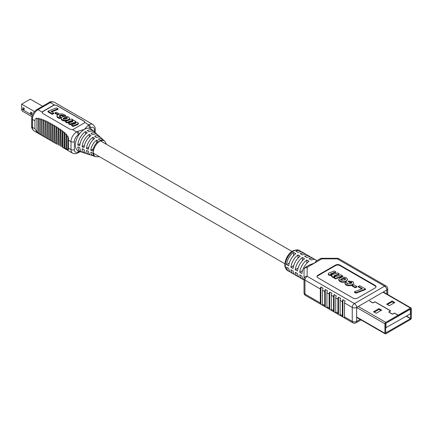<?xml version="1.0" encoding="UTF-8"?>
<svg xmlns="http://www.w3.org/2000/svg" width="433" height="433" viewBox="0 0 433 433"><rect width="100%" height="100%" fill="white"/><g stroke="black" fill="none" stroke-linecap="round" stroke-linejoin="round"><path stroke-width="0.65" d="M56.793 128L57.042 144.2L40.594 134.598C39.614 133.57 39.219 133.332 39.408 133.884L38.169 133.018C37.243 131.61 36.837 131.34 36.951 132.206L34.932 128.758L34.932 120.829C34.846 119.199 35.517 118.323 36.951 118.187L36.821 119.14L38.261 118.274L39.408 118.518L39.241 119.405L40.648 118.88L41.752 119.259L41.568 120.103L42.959 119.724L44.036 120.174L43.841 120.996L45.221 120.693L46.282 121.186L46.077 121.998L47.446 121.749L48.491 122.274L48.274 123.08L49.638 122.869L50.672 123.421L50.45 124.228L51.803 124.038L52.821 124.612L52.593 125.429L53.941 125.256L54.948 125.851L54.71 126.69L56.046 126.523L57.042 127.14L56.793 128L58.13 127.838L59.11 128.482L58.856 129.375L60.182 129.213L61.14 129.884L60.874 130.831L62.19 130.652L63.131 131.367L62.85 132.395L64.154 132.189L65.058 132.974L64.761 134.138L66.038 133.894L66.898 134.809L66.558 136.308L67.781 135.984L68.56 138.49L68.56 149.547L67.781 150.007C66.682 148.579 66.39 148.465 66.898 149.672L66.038 149.261C64.945 148.183 64.62 148.016 65.058 148.752L64.154 148.254C63.066 147.334 62.725 147.144 63.131 147.685L72.63 153.201A7.908 4.568 -60 0 1 70.996 149.58L68.479 148.129M51.803 124.038L51.803 141.174L50.672 140.525M50.45 124.228L50.656 140.514M48.274 123.08L48.491 139.264M46.077 121.998L46.282 137.986M43.841 120.996L44.036 136.676M41.568 120.103L41.752 135.323M39.241 119.405L39.408 133.884M36.821 119.14L36.951 132.206M68.766 110.572L67.808 110.02M54.444 104.981A2.371 1.369 0 0 0 53.383 105.333L42.759 111.465A2.371 1.369 0 0 0 42.142 112.082L42.759 113.478L70.157 129.294L72.446 129.575A2.371 1.369 0 0 0 73.513 129.223L84.137 123.091A2.371 1.369 0 0 0 84.749 122.474L84.137 121.224L56.739 105.408L54.444 104.981L50.304 102.589A2.371 1.369 60 0 0 49.118 102.469C49.974 101.56 51.689 101.468 54.26 102.199L69.865 111.205M69.854 111.2L92.841 124.471A7.908 4.568 -60 0 0 88.889 124.866L84.749 122.474L84.83 122.133M82.064 152.151A12.276 7.09 -60 0 1 81.079 151.951A12.276 7.09 -60 0 1 77.788 146.922L79.753 147.729A11.87 6.852 120 0 0 82.936 152.557L85.16 153.282A11.382 6.571 -60 0 1 82.113 148.687L84.078 149.488A10.977 6.338 120 0 0 87.011 153.883L89.241 154.613A10.489 6.057 -60 0 1 86.438 150.451L88.408 151.252A10.078 5.818 120 0 0 91.092 155.214L93.317 155.94A9.591 5.537 -60 0 1 90.768 152.216L92.732 153.017A9.185 5.304 120 0 0 95.173 156.546L95.855 156.768A9.039 5.218 -60 0 1 93.404 152.373A9.039 5.218 -60 0 1 97.712 142.912A9.039 5.218 -60 0 1 104.829 141.234L104.293 140.752A9.185 5.304 -60 0 0 100.012 140.406L98.34 139.101A9.591 5.537 120 0 1 102.843 139.448L101.1 137.883A10.078 5.818 -60 0 0 96.326 137.537L94.648 136.238A10.489 6.057 120 0 1 99.65 136.579L97.907 135.015A10.977 6.338 -60 0 0 92.635 134.674L90.957 133.369A11.382 6.571 120 0 1 96.456 133.71L94.713 132.146A11.87 6.852 -60 0 0 88.944 131.811L87.266 130.506A12.276 7.09 120 0 1 93.263 130.842L91.525 129.278A12.763 7.372 -60 0 0 89.653 128.292A12.763 7.372 -60 0 0 84.413 129.386L87.98 125.391A2.371 1.369 60 0 1 89.653 128.292L90.567 127.767A5.537 3.193 120 0 1 94.481 130.03L94.481 131.951M86.151 153.477A11.382 6.571 -60 0 1 85.16 153.282M90.232 154.798A10.489 6.057 -60 0 1 89.241 154.613M94.324 156.113A9.591 5.537 -60 0 1 93.317 155.94M81.079 151.951L78.855 151.225A12.763 7.372 -60 0 1 75.391 145.017A12.763 7.372 -60 0 1 79.174 134.344A12.763 7.372 -60 0 1 84.413 129.386L77.496 131.443A2.371 1.369 -120 0 1 79.174 134.344L78.265 134.874A5.537 3.193 120 0 0 74.352 141.651L74.352 149.58A5.537 3.193 120 0 0 78.265 151.842L79.158 151.323M103.492 140.232A9.591 5.537 120 0 0 102.843 139.448M100.304 137.353A10.489 6.057 120 0 0 99.65 136.579M97.116 134.474A11.382 6.571 120 0 0 96.456 133.71M93.934 131.594A12.276 7.09 120 0 0 93.263 130.842M96.662 140.07L98.34 141.374A9.185 5.304 120 0 0 92.732 151.079L90.768 150.278A9.591 5.537 -60 0 1 96.662 140.07L96.662 142.868M90.768 150.278L93.187 148.882M92.971 137.207L94.648 138.506A10.078 5.818 120 0 0 88.408 149.315L86.438 148.514A10.489 6.057 -60 0 1 92.971 137.207L92.971 139.951M86.438 148.514L88.814 147.144M89.279 134.338L90.957 135.643A10.977 6.338 120 0 0 84.078 147.55L82.113 146.749A11.382 6.571 -60 0 1 89.279 134.338L89.279 137.044M82.113 146.749L84.451 145.401M85.588 131.475L87.266 132.779A11.87 6.852 120 0 0 79.753 145.791L77.788 144.99A12.276 7.09 -60 0 1 85.588 131.475L85.588 134.143M77.788 144.99L80.1 143.653M61.167 118.518L61.351 119.568L62.395 120.396L65.746 121.007L67.548 120.639L69.123 119.757L69.513 118.886L69.134 117.489L67.781 116.666L65.881 116.277L63.884 116.434L62 117.17L61.183 118.101L61.41 119.005L62.395 119.752L64.474 120.342L67.819 119.892L69.047 119.189L69.513 118.241M59.202 116.071L61.177 115.064L62.801 115.205L63.949 115.941L65.502 115.476L64.122 114.501L62.13 113.955L60.36 113.933L58.179 114.55L57.113 115.454L57.059 116.91L57.984 117.825L59.738 118.518L60.896 117.841L60.896 117.197L59.202 116.163M56.972 115.941L57.004 116.666M64.966 116.282L65.502 116.12L65.502 115.476M59.337 116.466L61.518 115.687L63.84 116.445M51.716 111.849L58.022 109.397L58.022 108.753L56.49 107.86L47.939 111.189L47.939 111.838L52.204 114.323L53.789 113.7L53.789 113.056L51.056 111.465L58.022 108.753M84.825 122.22A2.371 1.369 0 0 0 84.137 121.343L56.739 105.528A2.371 1.369 0 0 0 53.383 105.528L42.759 111.66A2.371 1.369 0 0 0 42.066 112.542M55.061 112.737L57.8 114.328L59.088 113.83L56.339 112.228L55.061 112.737L55.061 113.381L57.649 114.886M65.529 121.44L67.001 122.295L70.898 120.861L72.771 120.926L72.977 121.251L72.484 121.651L68.56 123.205L70.032 124.06L73.734 122.669L75.775 122.674L75.992 123.01L75.515 123.416L71.602 124.975L73.074 125.835L77.464 124.071L78.357 123.086L77.079 122.117L75.028 121.949L75.342 121.208L74.373 120.471L72.024 120.185L72.977 119.741L71.667 118.983L65.529 121.44L65.529 122.084L67.001 122.94L70.898 121.511L72.69 121.538M71.602 124.975L71.602 125.624L73.074 126.479L77.816 124.515L78.308 124.027L78.357 123.086M68.56 123.205L68.56 123.849L70.032 124.704L73.734 123.318L75.721 123.302M78.4 116.136L79.445 116.742M67.781 135.984L67.781 150.007M66.038 133.894L66.038 149.261M64.154 132.189L64.154 148.254M62.19 130.652L62.19 147.155M60.182 129.213L60.182 146.008M58.13 127.838L58.13 144.828M56.046 126.523L56.046 143.626L54.948 142.987M53.941 125.256L53.941 142.408L52.821 141.764M54.26 102.199A7.908 4.568 120 0 0 50.304 102.589L38.007 109.69A7.908 4.568 120 0 0 32.415 119.378L32.415 127.307A7.908 4.568 120 0 0 34.05 130.928L49.714 139.967L49.638 122.869M47.446 121.749L47.446 138.657M45.221 120.693L45.221 137.369M42.959 119.724L42.959 136.043M40.648 118.88L40.648 134.658M38.261 118.274L38.261 133.137M34.932 120.829L32.415 119.378A2.371 1.369 0 0 1 31.717 118.409C31.977 114.631 33.677 111.687 36.821 109.576A2.371 1.369 60 0 1 38.007 109.69L42.142 112.082L42.066 112.45M66.558 136.308L66.558 148.925L66.898 149.672M64.761 134.138L64.761 148.297L65.058 148.752M62.85 132.395L62.85 147.355L63.131 147.685M60.88 130.831L61.14 146.56M58.856 129.375L59.11 145.391M54.71 126.69L54.915 142.971M52.593 125.429L52.783 141.743M47.939 111.189L52.204 113.673L52.204 114.323M52.204 113.673L53.789 113.056M59.088 113.83L59.088 114.204M57.8 114.328L57.8 114.777M57.004 116.109L57.762 117.034L59.337 117.781L60.896 117.197M59.738 117.873L59.738 118.518M59.261 115.92L59.261 116.369M59.326 115.833L59.326 116.445M59.397 115.757L59.397 116.401M59.489 115.671L59.489 116.32M59.592 115.595L59.592 116.244M59.711 115.514L59.711 116.158M59.846 115.454L59.846 116.098M59.965 115.384L59.965 116.028M60.111 115.335L60.111 115.979M60.247 115.275L60.247 115.92M60.393 115.221L60.393 115.871M60.539 115.189L60.539 115.833M60.701 115.146L60.701 115.795M60.853 115.113L60.853 115.757M61.177 115.064L61.177 115.708M61.34 115.054L61.34 115.703M61.518 115.037L61.518 115.687M61.843 115.037L61.843 115.687M62.006 115.048L62.006 115.692M62.152 115.064L62.152 115.714M62.33 115.086L62.33 115.73M62.476 115.118L62.476 115.763M62.801 115.205L62.801 115.849M63.094 115.308L63.094 115.952M63.245 115.378L63.245 116.022M63.494 115.519L63.494 116.168M63.581 115.589L63.581 116.233M63.743 115.703L63.743 116.347M63.862 115.822L63.862 116.439M63.949 115.941L63.949 116.423M57.059 116.266L57.059 116.91M57.134 116.428L57.134 117.072M57.205 116.504L57.205 117.148M57.248 116.58L57.248 117.224M57.47 116.813L57.47 117.457M57.573 116.888L57.573 117.532M57.659 116.959L57.659 117.603M57.762 117.034L57.762 117.679M57.984 117.181L57.984 117.825M58.677 117.532L58.677 118.177M58.91 117.619L58.91 118.263M59.132 117.711L59.132 118.355M59.337 117.781L59.337 118.426M59.543 117.83L59.543 118.474M63.64 119.124L66.168 118.967L67.461 117.9L66.346 117.354L64.761 117.565L63.294 118.333L63.64 119.124M62.395 119.752L62.395 120.396M62.882 119.963L62.882 120.612M63.131 120.06L63.131 120.704M63.38 120.136L63.38 120.78M63.646 120.206L63.646 120.85M63.916 120.255L63.916 120.904M64.474 120.342L64.474 120.991M64.609 120.352L64.609 120.996M64.771 120.363L64.771 121.007M65.037 120.379L65.037 121.023M65.6 120.363L65.6 121.007M65.746 120.363L65.746 121.007M65.892 120.347L65.892 120.991M66.157 120.314L66.157 120.959M66.455 120.266L66.455 120.91M66.736 120.222L66.736 120.867M67.018 120.147L67.018 120.791M67.283 120.076L67.283 120.726M67.548 119.995L67.548 120.639M67.819 119.892L67.819 120.536M68.068 119.779L68.068 120.428M68.56 119.535L68.56 120.179M68.663 119.459L68.663 120.103M68.766 119.4L68.766 120.044M68.869 119.324L68.869 119.968M69.047 119.189L69.047 119.833M69.123 119.113L69.123 119.757M69.258 118.967L69.258 119.611M69.394 118.734L69.394 119.384M69.421 118.653L69.421 119.297M69.48 118.496L69.48 119.14M69.496 118.404L69.496 119.048M69.496 118.317L69.496 118.961M61.221 118.691L61.221 119.335M61.351 118.918L61.351 119.568M61.41 119.005L61.41 119.649M61.556 119.156L61.556 119.806M61.719 119.319L61.719 119.968M61.924 119.476L61.924 120.12M67.418 117.841L67.418 118.177M67.391 117.776L67.391 118.241M67.315 117.7L67.315 118.339L65.724 118.014L63.348 118.923L63.353 118.269M67.245 117.641L67.245 118.285M67.023 117.511L67.023 118.155M66.758 117.424L66.758 118.068M66.639 117.392L66.639 118.036M66.346 117.354L66.346 117.998M66.184 117.343L66.184 117.993M66.032 117.343L66.032 117.993M65.87 117.354L65.87 117.998M65.724 117.37L65.724 118.014M65.237 117.446L65.237 118.09M65.085 117.478L65.085 118.122M64.761 117.565L64.761 118.209M64.468 117.662L64.468 118.312M64.198 117.765L64.198 118.415M63.949 117.879L63.949 118.523M63.711 117.998L63.711 118.642M63.619 118.063L63.619 118.707M63.499 118.133L63.499 118.777M63.429 118.193L63.429 118.837M63.294 118.333L63.294 118.858M63.261 118.404L63.261 118.815M63.218 118.48L63.218 118.756M67.001 122.295L67.001 122.94M69.773 121.202L69.773 121.846M70.011 121.116L70.011 121.765M70.233 121.04L70.233 121.689M70.898 120.861L70.898 121.511M71.104 120.829L71.104 121.478M71.326 120.807L71.326 121.451M71.532 120.769L71.532 121.419M71.916 120.753L71.916 121.402M72.094 120.758L72.094 121.402M72.257 120.78L72.257 121.429M72.403 120.802L72.403 121.446M72.538 120.823L72.538 121.473M72.771 120.926L72.771 121.484M72.831 120.964L72.831 121.44M70.032 124.06L70.032 124.704M72.831 122.967L72.831 123.611M73.069 122.88L73.069 123.529M73.291 122.804L73.291 123.454M73.529 122.739L73.529 123.383M73.734 122.669L73.734 123.318M73.956 122.631L73.956 123.275M74.162 122.577L74.162 123.226M74.384 122.555L74.384 123.199M74.579 122.528L74.579 123.172M74.963 122.512L74.963 123.156M75.288 122.528L75.288 123.178M75.553 122.582L75.553 123.226M75.672 122.631L75.672 123.281M75.775 122.674L75.775 123.27M75.889 122.761L75.889 123.167M75.921 122.793L75.921 123.14M73.074 125.835L73.074 126.479M76.663 124.428L76.663 125.072M76.928 124.325L76.928 124.969M77.209 124.201L77.209 124.845M77.464 124.071L77.464 124.715M77.816 123.865L77.816 124.515M77.951 123.773L77.951 124.417M78.07 123.67L78.07 124.32M78.173 123.578L78.173 124.222M78.232 123.475L78.232 124.119M78.308 123.383L78.308 124.027M78.341 123.281L78.341 123.925M78.341 123.226L78.341 123.876M78.357 123.189L78.357 123.833M75.326 121.624L75.326 121.927M75.353 121.473L75.353 121.922M75.369 121.381L75.369 121.922M72.977 119.741L72.977 120.174M80.338 151.707L78.682 152.4A2.371 1.369 -120 0 0 79.174 151.328M31.907 116.65L22.635 111.292A4.747 2.739 -60 0 1 21.65 109.121L21.65 104.147L30.315 99.146L42.596 106.237M24.313 108.223L22.9 107.73L22.9 109.04L24.032 109.695L24.313 108.223L22.9 107.73M21.65 104.147L34.472 111.552M31.972 112.645L30.559 112.152L30.559 113.462L31.696 114.117L31.972 112.645L30.559 112.152M24.032 109.695L24.032 108.385M31.696 114.117L31.696 112.807M385.922 327.987L385.922 323.272L410.36 309.167L410.36 313.882L385.662 327.835M369.593 301.054L372.385 302.672A0.871 0.503 0 0 0 373.717 302.602L374.247 302.164A0.709 0.411 180 0 1 375.33 302.11L390.111 310.64A0.709 0.411 180 0 1 390.317 310.932A0.709 0.411 180 0 1 390.014 311.267L389.256 311.576A0.871 0.503 0 0 0 388.883 311.987A0.871 0.503 0 0 0 389.137 312.345L391.935 313.957A0.871 0.503 0 0 0 393.261 313.887L393.792 313.449A0.709 0.411 180 0 1 394.88 313.395L398.084 315.246L398.084 316.085L385.662 323.391L385.695 332.966L410.511 318.672L410.592 308.908L398.084 315.96M398.084 315.246L385.771 322.358A1.185 0.687 120 0 0 384.932 323.808L384.932 333.313A1.185 0.687 120 0 0 385.181 333.854A1.185 0.687 120 0 0 385.771 333.794L410.511 319.511A1.185 0.687 120 0 0 411.35 318.06L411.35 308.556A1.185 0.687 120 0 0 411.106 308.015A1.185 0.687 120 0 0 410.511 308.074L398.198 315.181L398.198 316.02M398.198 315.181L394.993 313.33A0.871 0.503 0 0 0 393.662 313.4L393.132 313.838A0.709 0.411 180 0 1 392.049 313.893L389.251 312.28A0.709 0.411 180 0 1 389.045 311.987A0.709 0.411 180 0 1 389.348 311.652L390.106 311.343A0.871 0.503 0 0 0 390.474 310.932A0.871 0.503 0 0 0 390.22 310.575L375.443 302.045A0.871 0.503 0 0 0 374.117 302.115L373.587 302.548A0.709 0.411 180 0 1 372.499 302.607L369.701 300.989M374.247 312.171L378.999 309.427L380.937 310.542M387.389 304.583L392.141 301.839L394.079 302.959M381.662 310.125L378.999 308.588L373.522 311.749L376.185 313.286L381.662 310.125M394.804 302.537L392.141 301L386.664 304.166L389.327 305.703L394.804 302.537M378.999 309.427L378.999 308.588M392.141 301.839L392.141 301M288.697 265.922A11.675 6.739 -60 0 1 295.777 253.657L293.574 252.39A11.675 6.739 -60 0 0 286.494 264.65L288.697 265.922M290.045 271.762A11.675 6.739 -60 0 1 288.838 271.312L287.739 270.674A11.675 6.739 120 0 1 285.32 265.332A11.675 6.739 120 0 1 290.419 253.581A11.675 6.739 120 0 1 299.414 250.453L300.513 251.091A11.675 6.739 -60 0 0 295.777 251.118L297.98 252.39A11.675 6.739 -60 0 1 302.716 252.358L304.919 253.63A11.675 6.739 -60 0 1 305.915 254.447M300.513 251.091A11.675 6.739 -60 0 1 301.509 251.909M293.098 268.465A11.675 6.739 -60 0 1 300.183 256.201L297.98 254.929A11.675 6.739 -60 0 0 290.9 267.193L293.098 268.465M304.919 253.63A11.675 6.739 -60 0 0 300.183 253.657L302.38 254.929A11.675 6.739 -60 0 1 307.116 254.902L309.319 256.174A11.675 6.739 -60 0 1 310.315 256.991M297.503 271.009A11.675 6.739 -60 0 1 304.583 258.745L302.38 257.473A11.675 6.739 -60 0 0 295.301 269.737L297.503 271.009M309.319 256.174A11.675 6.739 -60 0 0 304.583 256.201L306.786 257.473A11.675 6.739 -60 0 1 311.522 257.446L313.725 258.718A11.675 6.739 -60 0 1 314.721 259.529M301.904 273.548A11.675 6.739 -60 0 1 308.989 261.283L306.786 260.011A11.675 6.739 -60 0 0 299.706 272.276L301.904 273.548M313.725 258.718A11.675 6.739 -60 0 0 308.989 258.745L311.186 260.011A11.675 6.739 -60 0 1 315.922 259.984L316.999 260.606M304.031 292.8A3.112 3.112 0 0 0 305.59 295.495A3.112 1.797 -60 0 1 304.946 294.072A3.112 1.797 180 0 1 304.031 292.8L304.031 269.889A3.112 2.544 0 0 1 307.149 267.345A3.112 1.797 -120 0 0 305.59 267.193L309.736 264.796L314.488 263.107L316.133 261.104L320.274 258.712A3.112 1.797 60 0 1 321.833 258.864L307.149 267.345L307.149 276.276L354.443 303.587L384.601 286.175L337.307 258.864L321.833 258.864L321.833 258.295L337.307 258.295L337.307 258.864A3.112 1.797 -60 0 1 338.86 258.712L386.16 286.018A3.112 1.797 -60 0 0 384.601 286.175A3.112 1.797 60 0 1 386.804 289.986L356.646 307.398L356.646 321.378L360.11 319.381M304.031 278.82A3.112 1.797 180 0 0 304.946 280.091L304.946 294.072L320.323 302.948A3.112 1.797 120 0 0 320.875 304.312L323.078 305.584A3.112 1.797 120 0 1 322.525 304.22L322.525 290.24A3.112 1.797 120 0 1 323.078 288.243L320.875 286.971A3.112 1.797 120 0 0 320.323 288.968L304.946 280.091A3.112 1.797 -60 0 1 307.149 276.276A3.112 2.544 180 0 0 304.031 278.82L304.031 283.869M322.525 304.22L324.728 305.492A3.112 1.797 120 0 0 325.275 306.856L327.478 308.128A3.112 1.797 120 0 1 326.926 306.764L326.926 292.784A3.112 1.797 120 0 1 327.478 290.781L325.275 289.515A3.112 1.797 120 0 0 324.728 291.512L322.525 290.24M326.926 306.764L329.129 308.036A3.112 1.797 120 0 0 329.681 309.4L331.878 310.667A3.112 1.797 120 0 1 331.332 309.303L331.332 295.322A3.112 1.797 120 0 1 331.878 293.325L329.681 292.053A3.112 1.797 120 0 0 329.129 294.056L326.926 292.784M331.332 309.303L333.529 310.575A3.112 1.797 120 0 0 334.081 311.939L336.284 313.211A3.112 1.797 120 0 1 335.732 311.847L335.732 297.866A3.112 1.797 120 0 1 336.284 295.869L334.081 294.597A3.112 1.797 120 0 0 333.529 296.594L331.332 295.322M335.732 311.847L337.935 313.119A3.112 1.797 120 0 0 338.487 314.482L340.684 315.754A3.112 1.797 120 0 1 340.138 314.39L340.138 300.41A3.112 1.797 120 0 1 340.684 298.407L338.487 297.141A3.112 1.797 120 0 0 337.935 299.138L335.732 297.866M344.538 302.948A3.112 1.797 120 0 1 345.09 300.951L342.887 299.679A3.112 1.797 120 0 0 342.335 301.682L342.335 315.662A3.112 1.797 120 0 0 342.887 317.021L345.09 318.293A3.112 1.797 120 0 1 344.538 316.929L352.245 321.378L352.245 307.398L344.538 302.948L344.538 316.929M324.728 305.492L324.728 291.512M329.129 308.036L329.129 294.056M333.529 310.575L333.529 296.594M337.935 313.119L337.935 299.138M335.813 271.864L330.725 273.802L330.742 274.446L332.376 274.674L337.61 272.904L339.158 273.797L334.081 275.778L334.119 276.395L336.647 276.4L340.96 274.836L342.508 275.734L342.508 276.249L335.559 278.917L334.011 278.018L334.011 277.504L334.969 277.136L332.3 276.633L332.3 277.152L331.575 276.308L331.895 275.22L328.891 274.663L328.891 275.182L328.219 274.365L328.864 273.028L334.26 270.971L335.813 271.864L335.813 272.384L330.639 274.376M334.011 277.623L332.3 277.152M331.895 275.734L328.891 275.182M339.158 273.797L339.158 274.316L334.022 276.33M347.612 279.377L346.497 281.331C344.332 282.527 342.119 282.587 339.851 281.51L338.622 280.005L339.808 277.997C341.978 276.866 344.175 276.822 346.405 277.862L347.612 279.377L346.497 280.811C344.332 282.007 342.119 282.067 339.851 280.99L338.622 279.485M317.021 276.774A3.112 1.797 180 0 1 317.903 275.761L335.51 265.591A3.112 1.797 180 0 1 339.916 265.591L375.135 285.926A3.112 1.797 180 0 1 376.017 286.938M358.237 286.337L359.861 285.753L365.544 289.033L365.544 289.547L356.018 293.19L354.47 292.291L354.47 291.777L362.405 288.741L358.237 286.337L358.237 286.852L361.869 288.946M356.922 287.03L355.092 287.734L352.148 286.034L352.148 285.515L353.978 284.811L356.922 286.511L356.922 287.03M351.861 282.863L349.615 282.576L348.294 281.58L348.294 281.06L352.803 281.558L353.826 282.863L352.646 284.806C350.476 285.986 348.246 286.056 345.945 285.028L344.895 283.723L345.604 282.148L347.277 282.938L346.957 283.75M353.826 282.863L352.646 284.806M304.031 280.07A11.675 6.739 -60 0 1 301.904 276.092L299.706 274.82A11.675 6.739 -60 0 0 302.05 278.933A11.675 6.739 -60 0 0 303.252 279.388M302.05 278.933L299.847 277.667A11.675 6.739 -60 0 1 297.503 273.548L295.301 272.276A11.675 6.739 -60 0 0 297.644 276.395A11.675 6.739 -60 0 0 298.851 276.849M297.644 276.395L295.447 275.123A11.675 6.739 -60 0 1 293.098 271.009L290.9 269.737A11.675 6.739 -60 0 0 293.244 273.851A11.675 6.739 -60 0 0 294.451 274.305M293.244 273.851L291.041 272.579A11.675 6.739 -60 0 1 288.697 268.465L286.494 267.193A11.675 6.739 -60 0 0 288.838 271.312M299.706 272.276L302.521 270.652M306.786 263.264L306.786 260.011M295.301 269.737L298.12 268.108M302.38 260.726L302.38 257.473M290.9 267.193L293.715 265.57M297.98 258.182L297.98 254.929M286.494 264.65L289.314 263.026M293.574 255.643L293.574 252.39M353.122 298.12L317.903 277.786A3.112 1.797 180 0 1 316.988 276.514A3.112 1.797 180 0 1 317.903 275.242L335.51 265.077A3.112 1.797 180 0 1 339.916 265.077L375.135 285.412A3.112 1.797 180 0 1 376.05 286.684A3.112 1.797 180 0 1 375.135 287.95L357.528 298.12A3.112 1.797 180 0 1 353.122 298.12M320.323 302.948L320.323 288.968M365.544 289.033L356.018 292.67L356.018 293.19M356.018 292.67L354.47 291.777M356.922 286.511L355.092 287.214L355.092 287.734M355.092 287.214L352.148 285.515M347.277 282.938L346.855 283.501L347.206 283.951L351.363 283.274L351.666 282.192L351.666 282.706M351.953 282.597L351.666 282.192L349.615 282.062L349.615 282.576M352.646 284.292C350.476 285.466 348.246 285.542 345.945 284.513L345.945 285.028M345.945 284.513L344.895 283.204M349.615 282.062L348.294 281.06M341.123 278.993L340.517 279.75L340.971 280.351L344.982 279.929L345.68 279.085L345.236 278.479L343.65 278.213L341.123 278.993L340.587 279.999M346.497 280.811L346.497 281.331M339.851 280.99L339.851 281.51M343.65 278.213L343.65 278.728L341.123 279.507M345.615 279.35L343.65 278.728M345.236 278.479L345.236 278.998M342.508 275.734L335.559 278.397L335.559 278.917M328.891 274.663L328.219 273.851M332.3 276.633L331.575 275.789M335.559 278.397L334.011 277.504M342.887 299.679L342.887 317.021M338.487 297.141L338.487 314.482M334.081 294.597L334.081 311.939M329.681 292.053L329.681 309.4M325.275 289.515L325.275 306.856M320.875 286.971L320.875 304.312M74.352 149.58A2.371 1.369 0 0 1 70.996 149.58L70.996 141.651L68.479 140.2M74.352 141.651A2.371 1.369 0 0 1 70.996 141.651A7.908 4.568 -60 0 1 76.587 131.968L72.446 129.575M34.932 128.758L32.415 127.307A2.371 1.369 180 0 1 31.717 126.339C31.36 127.535 32.134 129.066 34.05 130.928M87.98 125.391L88.889 124.866A2.371 1.369 60 0 1 90.567 127.767M78.265 134.874A2.371 1.369 60 0 0 76.587 131.968L77.496 131.443M58.233 117.305L58.233 117.955M62.644 119.86L62.644 120.509M68.306 119.665L68.306 120.309M92.841 124.471C94.757 126.333 95.536 127.865 95.173 129.061A2.371 1.369 180 0 1 94.481 130.03M78.682 152.4L77.772 152.93A2.371 1.369 -120 0 0 78.265 151.842M21.65 109.121L32.296 115.27M410.511 318.672L406.284 316.231M410.625 318.477L406.511 316.106M385.771 322.358L358.253 306.472M384.932 323.808L356.646 307.479M384.932 333.313L356.646 316.978M410.511 308.074L382.994 292.188M342.335 301.682L340.138 300.41M352.245 307.398A3.112 1.797 -60 0 1 354.443 303.587A3.112 1.797 -120 0 1 356.646 307.398A3.112 1.797 180 0 1 352.245 307.398M305.59 295.495L352.89 322.807A3.112 1.797 -60 0 1 352.245 321.378A3.112 1.797 180 0 0 356.646 321.378A3.112 1.797 -120 0 1 356.002 322.807L361.019 319.906M340.138 314.39L342.335 315.662M386.804 293.985L386.804 289.986A3.112 1.797 180 0 0 387.719 288.714A3.112 3.112 0 0 0 386.16 286.018M317.903 275.761L317.903 275.242M335.51 265.591L335.51 265.077M339.916 265.591L339.916 265.077M375.135 285.926L375.135 285.412M334.985 275.393L334.985 275.913M331.624 273.461L331.624 273.975M95.855 156.768L99.368 156.659M31.717 118.409L31.717 126.339M49.118 102.469L36.821 109.576M106.486 144.33L104.829 141.234M95.173 129.061L95.173 132.558M77.772 152.93C76.917 153.839 75.201 153.931 72.63 153.201M389.045 311.987L389.045 312.274M390.317 310.932L390.317 311.219M385.181 333.854L356.646 317.378M411.106 308.015L383.34 291.988M299.414 250.453C290.483 247.865 285.049 258.431 284.865 264.693C284.67 266.999 285.628 268.996 287.739 270.674M387.719 288.714L387.719 294.51M352.89 322.807A3.112 3.112 0 0 0 356.002 322.807M338.86 258.712A3.112 3.112 0 0 0 337.307 258.295M305.59 267.193A3.112 3.112 0 0 0 304.031 269.889M321.833 258.295A3.112 3.112 0 0 0 320.274 258.712M284.903 263.773L93.452 153.239M292.021 251.449L100.57 140.914"/></g></svg>
